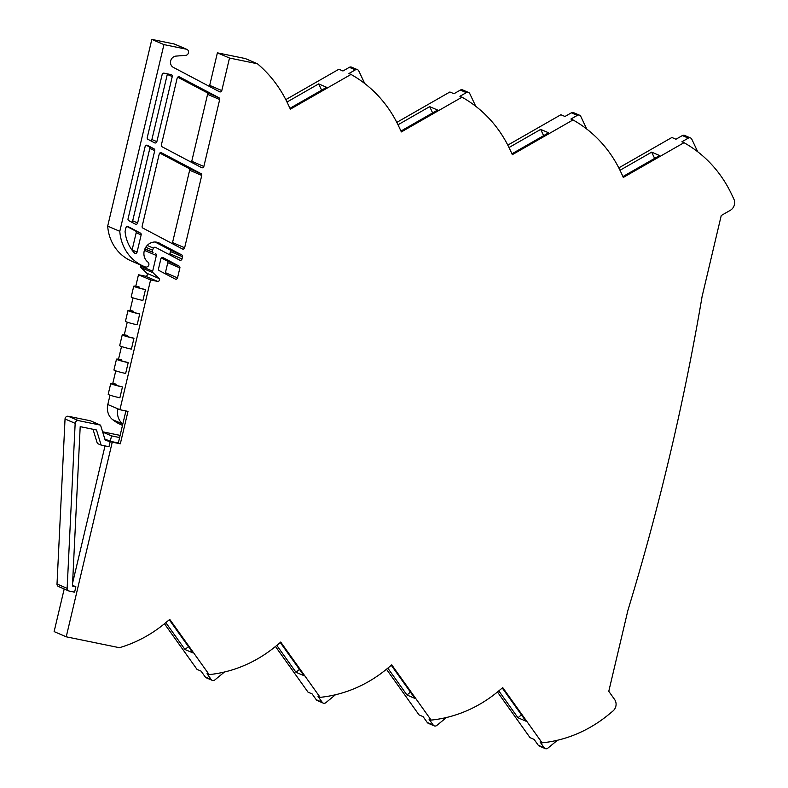 <?xml version="1.0" encoding="UTF-8"?>
<svg xmlns="http://www.w3.org/2000/svg" width="788" height="788" viewBox="0 0 788 788"><rect width="100%" height="100%" fill="white"/><g stroke="black" fill="none" stroke-linecap="round" stroke-linejoin="round"><path stroke-width="1.18" d="M65.04 418.98L57.012 584.016A2.788 2.571 113.3 0 0 58.519 586.548L68.645 590.901A2.788 2.571 -66.7 0 1 67.138 588.36L75.165 423.333A2.788 2.571 -66.7 0 1 75.244 422.792A2.788 2.571 113.3 0 1 78.406 420.605L100.559 425.146L90.433 420.792L68.28 416.261A2.788 2.571 113.3 0 0 65.04 418.98L75.165 423.333M120.121 435.39L102.607 431.794M110.015 395.192L107.808 404.52A15.336 14.135 113.3 0 0 112.684 419.689A45.221 41.675 113.3 0 0 121.411 424.899L122.495 425.362M140.776 265.054L140.55 266.009A1.674 1.537 113.3 0 0 140.973 267.575L146.913 273.308A1.674 1.537 113.3 0 1 145.445 276.184L138.481 274.756L135.772 286.211M133.014 297.864L130.02 310.551M127.262 322.194L124.268 334.88M121.51 346.523L118.515 359.21M115.757 370.862L112.763 383.539M169.361 254.662A1.674 1.537 113.3 0 0 169.893 253.756L170.425 251.52A1.674 1.537 113.3 0 0 169.666 249.717L181.782 254.918L158.004 242.507M155.059 242.005L169.666 249.717M107.69 226.117A44.561 41.075 113.3 0 0 131.616 261.114L143.721 266.314A44.561 41.075 -66.7 0 1 119.796 231.327L107.69 226.117L151.828 39.4L174.197 43.98A3.152 2.906 113.3 0 1 174.719 44.148L186.835 49.349A3.152 2.906 113.3 0 0 186.313 49.191L174.197 43.98M209.165 86.286A1.674 1.537 113.3 0 0 209.697 85.38L217.389 52.835L229.495 58.036L221.802 90.581A1.674 1.537 -66.7 0 1 219.527 91.763L173.37 67.394A6.028 5.555 -66.7 0 1 176.039 56.096L185.623 55.357A3.152 2.906 113.3 0 0 186.835 49.349M229.495 58.036L257.43 63.769L245.314 58.558L217.389 52.835M349.37 67.315L355.329 69.876A2.788 2.571 -66.7 0 1 357.565 69.718L351.606 67.157A2.788 2.571 113.3 0 0 349.37 67.315L342.967 70.989L338.899 69.236L285.808 99.633M460.369 90.068L466.329 92.629A2.788 2.571 -66.7 0 1 468.555 92.472L462.605 89.911A2.788 2.571 113.3 0 0 460.369 90.068L453.967 93.733L449.899 91.989L396.807 122.386M571.369 112.812L577.328 115.373A2.788 2.571 -66.7 0 1 579.554 115.215L573.595 112.654A2.788 2.571 113.3 0 0 571.369 112.812L564.966 116.486L560.889 114.733L507.797 145.13M682.369 135.566L688.318 138.117A2.788 2.571 -66.7 0 1 690.554 137.969L684.595 135.408A2.788 2.571 113.3 0 0 682.369 135.566L675.956 139.23L671.888 137.486L618.797 167.883M497.455 691.982L530.019 737.637L534.087 739.39L538.243 745.221A2.788 2.571 113.3 0 0 539.258 746.039L545.217 748.6A2.788 2.571 113.3 0 0 547.837 748.176L557.441 740.257M386.465 669.239L419.019 714.893L423.087 716.637L427.254 722.468A2.788 2.571 113.3 0 0 428.258 723.295L434.218 725.856A2.788 2.571 113.3 0 0 436.838 725.423L446.451 717.513M275.465 646.485L308.019 692.14L312.097 693.893L316.254 699.724A2.788 2.571 113.3 0 0 317.269 700.542L323.218 703.103A2.788 2.571 113.3 0 0 325.838 702.679L335.452 694.76M164.465 623.741L197.03 669.396L201.098 671.14L205.254 676.971A2.788 2.571 113.3 0 0 206.269 677.798L212.228 680.359A2.788 2.571 113.3 0 0 214.848 679.926L224.452 672.016M64.192 588.991L54.126 631.602L66.231 636.803L119.392 647.697A129.833 119.658 -66.7 0 0 164.633 623.604L168.859 620.126A8.353 7.703 -66.7 0 0 169.716 619.319L209.135 674.597L207.057 673.701L211.214 679.532A2.788 2.571 113.3 0 0 212.228 680.359M172.011 243.472A1.674 1.537 113.3 0 0 172.542 242.556L189.642 170.218A1.674 1.537 113.3 0 0 188.884 168.425L200.999 173.626L161.313 152.695M159.777 153.059L188.884 168.425M191.228 162.17A1.674 1.537 113.3 0 0 191.76 161.264L207.579 94.333A1.674 1.537 113.3 0 0 206.83 92.541L218.936 97.742L179.25 76.81M177.714 77.175L206.83 92.541M164.889 273.584A1.674 1.537 113.3 0 0 165.421 272.678L167.775 262.709A1.674 1.537 113.3 0 0 167.026 260.917L161.402 257.942M100.559 425.146L105.218 440.275L112.251 442.157L66.231 636.803M68.645 590.901A2.788 2.571 -66.7 0 0 69.098 591.049L74.604 592.172L75.875 586.764L72.447 586.065L80.199 426.643L96.481 429.982L101.14 445.102L108.98 446.717L110.261 441.31L118.338 442.964L119.609 437.557L111.541 435.902L102.696 432.1M119.609 437.557L122.81 424.043A15.336 14.135 -66.7 0 1 117.934 408.864L107.808 404.52M138.875 287.906L139.112 286.93L138.501 286.674A9.86 0.719 -166.7 0 0 133.743 286.182A9.86 0.719 -166.7 0 0 134.413 286.615A9.86 0.719 -166.7 0 0 145.455 289.659L144.854 289.403A8.195 0.591 -166.7 0 1 135.92 286.93A8.195 0.591 -166.7 0 1 135.369 286.566A8.195 0.591 -166.7 0 1 139.112 286.93M133.133 312.235L133.359 311.27L132.748 311.004A9.86 0.719 -166.7 0 0 127.991 310.511A9.86 0.719 -166.7 0 0 128.661 310.945A9.86 0.719 -166.7 0 0 139.703 313.988L139.102 313.732A8.195 0.591 -166.7 0 1 130.178 311.26A8.195 0.591 -166.7 0 1 129.616 310.896A8.195 0.591 -166.7 0 1 133.359 311.27M115.875 385.224L116.102 384.258L115.501 384.002A9.86 0.719 -166.7 0 0 110.744 383.5A9.86 0.719 -166.7 0 0 111.403 383.943A9.86 0.719 -166.7 0 0 122.445 386.987L121.844 386.721A8.195 0.591 -166.7 0 1 112.92 384.249A8.195 0.591 -166.7 0 1 112.369 383.884A8.195 0.591 -166.7 0 1 116.102 384.258M121.628 360.894L121.854 359.929L121.253 359.663A9.86 0.719 -166.7 0 0 116.496 359.17A9.86 0.719 -166.7 0 0 117.156 359.614A9.86 0.719 -166.7 0 0 128.198 362.657L127.597 362.391A8.195 0.591 -166.7 0 1 118.673 359.919A8.195 0.591 -166.7 0 1 118.121 359.555A8.195 0.591 -166.7 0 1 121.854 359.929M127.38 336.565L127.607 335.599L127.006 335.333A9.86 0.719 -166.7 0 0 122.238 334.841A9.86 0.719 -166.7 0 0 122.908 335.274A9.86 0.719 -166.7 0 0 133.95 338.318L133.349 338.062A8.195 0.591 -166.7 0 1 124.425 335.589A8.195 0.591 -166.7 0 1 123.874 335.225A8.195 0.591 -166.7 0 1 127.607 335.599M138.481 274.756L150.587 279.957L119.914 409.721L117.934 408.864M122.238 334.841L119.687 345.656A9.86 0.719 13.3 0 0 120.347 346.09A9.86 0.719 13.3 0 0 131.399 349.133L133.95 338.318M116.496 359.17L113.935 369.986A9.86 0.719 13.3 0 0 114.605 370.419A9.86 0.719 13.3 0 0 125.647 373.463L128.198 362.657M110.744 383.5L108.183 394.315A9.86 0.719 13.3 0 0 108.852 394.749A9.86 0.719 13.3 0 0 119.894 397.802L122.445 386.987M127.991 310.511L125.44 321.327A9.86 0.719 13.3 0 0 126.1 321.76A9.86 0.719 13.3 0 0 137.142 324.804L139.703 313.988M133.743 286.182L131.192 296.997A9.86 0.719 13.3 0 0 131.852 297.431A9.86 0.719 13.3 0 0 142.894 300.474L145.455 289.659M140.55 266.009L152.655 271.22L156.369 255.499L144.381 250.348M155.403 247.314L155.512 247.353A1.674 1.537 113.3 0 1 155.61 247.402L179.723 260.139A1.674 1.537 -66.7 0 0 181.998 258.956L182.53 256.721L170.425 251.52M143.721 266.314A44.561 41.075 -66.7 0 0 145.347 266.965A2.788 2.571 113.3 0 0 147.937 262.099A11.14 10.274 -66.7 0 1 144.224 250.948A11.14 10.274 -66.7 0 1 158.713 242.783A11.14 10.274 -66.7 0 1 159.393 243.108M119.796 231.327L163.934 44.601L151.828 39.4M163.934 44.601L186.313 49.191M257.43 63.769A129.833 119.658 -66.7 0 1 287.62 103.327L289.885 108.133A8.353 7.703 -66.7 0 1 290.299 109.197L351.005 74.436A129.833 119.658 -66.7 0 1 398.62 126.07L400.885 130.877A8.353 7.703 -66.7 0 1 401.299 131.951L462.004 97.19A129.833 119.658 -66.7 0 1 509.619 148.824L511.885 153.63A8.353 7.703 -66.7 0 1 512.289 154.694L573.004 119.934A129.833 119.658 -66.7 0 1 620.619 171.567L622.875 176.374A8.353 7.703 -66.7 0 1 623.288 177.448L684.004 142.687A129.833 119.658 -66.7 0 1 731.609 194.321L733.874 199.128A8.353 7.703 -66.7 0 1 730.24 210.357L721.247 215.508L702.078 296.613A2345.187 2161.543 -66.7 0 1 670.056 454.44A2345.187 2161.543 -66.7 0 1 627.947 610.207L608.779 691.312L614.61 699.498A8.353 7.703 -66.7 0 1 612.847 711.121L608.622 714.598A129.833 119.658 -66.7 0 1 542.124 742.838L540.046 741.951L544.203 747.782A2.788 2.571 113.3 0 0 545.217 748.6M355.329 69.876L348.926 73.54L351.005 74.436M289.964 108.301L326.626 87.31L318.677 83.892L287.009 102.036M466.329 92.629L459.916 96.294L462.004 97.19M400.964 131.044L437.616 110.054L429.677 106.646L397.999 124.78M577.328 115.373L570.916 119.037L573.004 119.934M511.954 153.798L548.615 132.808L540.676 129.39L508.999 147.533M688.318 138.117L681.915 141.791L684.004 142.687M622.953 176.542L659.615 155.551L651.676 152.143L619.998 170.277M542.124 742.838L502.705 687.56A8.353 7.703 -66.7 0 1 501.848 688.367L497.632 691.844A129.833 119.658 -66.7 0 1 431.135 720.094L429.046 719.198L433.203 725.029A2.788 2.571 113.3 0 0 434.218 725.856M502.261 688.003L525.911 721.158L517.972 717.75L498.804 690.879M431.135 720.094L391.705 664.816A8.353 7.703 -66.7 0 1 390.848 665.624L386.632 669.101A129.833 119.658 -66.7 0 1 320.135 697.341L318.047 696.454L322.213 702.285A2.788 2.571 113.3 0 0 323.218 703.103M391.262 665.259L414.912 698.414L406.972 694.996L387.804 668.125M320.135 697.341L280.705 642.062A8.353 7.703 -66.7 0 1 279.858 642.87L275.633 646.347A129.833 119.658 -66.7 0 1 209.135 674.597M280.272 642.506L303.912 675.661L295.973 672.253L276.805 645.382M169.272 619.762L192.922 652.917L184.973 649.509L165.815 622.628M72.594 583.081L105.021 445.9M75.875 586.764L72.486 585.307M200.999 173.626A1.674 1.537 -66.7 0 1 201.748 175.428L184.648 247.767A1.674 1.537 -66.7 0 1 182.373 248.939L142.894 228.096A1.674 1.537 -66.7 0 1 142.145 226.304L159.245 153.965A1.674 1.537 -66.7 0 1 161.52 152.783M218.936 97.742A1.674 1.537 -66.7 0 1 219.685 99.544L203.865 166.475A1.674 1.537 -66.7 0 1 201.59 167.647L162.111 146.804A1.674 1.537 -66.7 0 1 161.363 145.012L177.182 78.081A1.674 1.537 -66.7 0 1 179.457 76.899M175.251 279.06L159.265 270.619A1.674 1.537 -66.7 0 1 158.516 268.816L160.87 258.848A1.674 1.537 -66.7 0 1 163.146 257.676L179.132 266.117A1.674 1.537 -66.7 0 1 179.891 267.91L177.527 277.878A1.674 1.537 -66.7 0 1 175.251 279.06M111.541 435.902L110.261 441.31L104.814 438.965M112.684 419.689L122.81 424.043L125.903 410.942M119.914 409.721L127.991 411.375L120.318 443.811L112.251 442.157M128.198 226.629L140.392 233.071A1.674 1.537 -66.7 0 1 141.151 234.873L137.073 252.111A1.674 1.537 -66.7 0 1 134.403 252.987A38.996 35.943 -66.7 0 1 125.095 231.741A1.674 1.537 -66.7 0 1 125.125 231.15L125.922 227.811A1.674 1.537 -66.7 0 1 128.198 226.629L127.991 226.54M135.369 224.127L128.789 220.65A1.674 1.537 -66.7 0 1 128.04 218.857L145.14 146.519A1.674 1.537 -66.7 0 1 147.415 145.337L153.995 148.814A1.674 1.537 -66.7 0 1 154.743 150.616L137.644 222.945A1.674 1.537 -66.7 0 1 135.369 224.127M154.586 142.835L148.006 139.358A1.674 1.537 -66.7 0 1 147.257 137.555L162.161 74.486A1.674 1.537 -66.7 0 1 164.062 73.176L171.124 74.624A1.674 1.537 -66.7 0 1 172.257 76.554L156.861 141.653A1.674 1.537 -66.7 0 1 154.586 142.835M181.782 254.918A1.674 1.537 -66.7 0 1 182.53 256.721M155.512 247.353A1.674 1.537 113.3 0 0 153.483 248.171L152.468 250.151A1.674 1.537 -66.7 0 0 153.069 252.357L144.923 248.86M144.834 249.067L153.069 252.357M155.62 253.706A1.674 1.537 -66.7 0 1 156.369 255.499M152.655 271.22A1.674 1.537 113.3 0 0 153.079 272.776L159.028 278.509A1.674 1.537 -66.7 0 1 157.551 281.385L150.587 279.957M357.565 69.718A2.788 2.571 -66.7 0 1 358.806 70.94L364.736 83.528M321.632 90.167L318.677 83.892M468.555 92.472A2.788 2.571 -66.7 0 1 469.806 93.683L475.735 106.272M432.632 112.911L429.677 106.646M579.554 115.215A2.788 2.571 -66.7 0 1 580.795 116.437L586.725 129.025M543.631 135.664L540.676 129.39M690.554 137.969A2.788 2.571 -66.7 0 1 691.795 139.181L697.725 151.769M654.621 158.408L651.676 152.143M521.439 714.893L517.972 717.75M410.44 692.14L406.972 694.996M299.44 669.396L295.973 672.253M188.45 646.643L184.973 649.509M118.338 442.964L120.318 443.811M92.984 429.263L97.367 443.486L101.14 445.102M132.069 250.131A1.674 1.537 113.3 0 0 132.108 249.983L136.186 232.736A1.674 1.537 113.3 0 0 135.438 230.943L127.085 226.53M131.517 222.088A1.674 1.537 113.3 0 0 132.689 220.817L149.789 148.479A1.674 1.537 113.3 0 0 149.031 146.686L146.302 145.238M150.735 140.796A1.674 1.537 113.3 0 0 151.897 139.525L167.292 74.417A1.674 1.537 113.3 0 0 167.332 73.845M57.012 584.016L67.138 588.36M68.28 416.261L78.406 420.605M221.802 90.581L209.697 85.38M538.243 745.221L544.203 747.782M427.254 722.468L433.203 725.029M316.254 699.724L322.213 702.285M205.254 676.971L211.214 679.532M184.648 247.767L172.542 242.556M189.642 170.218L201.748 175.428M203.865 166.475L191.76 161.264M207.579 94.333L219.685 99.544M177.527 277.878L165.421 272.678M167.775 262.709L179.891 267.91M179.132 266.117L167.026 260.917M145.445 276.184L157.551 281.385M140.973 267.575L153.079 272.776M147.179 245.462L153.483 248.171M169.893 253.756L181.998 258.956M140.392 233.071L135.438 230.943M137.073 252.111L132.108 249.983M136.186 232.736L141.151 234.873M137.644 222.945L132.689 220.817M149.789 148.479L154.743 150.616M156.861 141.653L151.897 139.525M167.292 74.417L172.257 76.554M146.913 273.308L159.028 278.509M145.77 247.274L152.468 250.151M149.031 146.686L153.995 148.814"/></g></svg>
